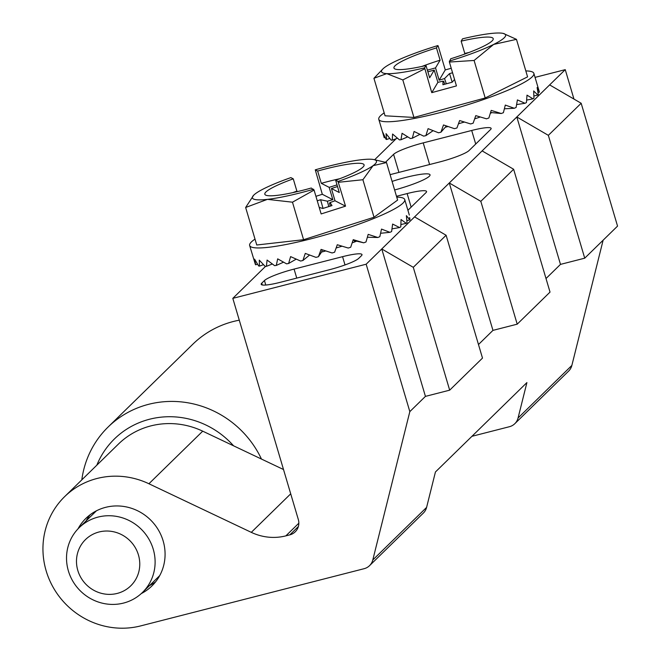 <?xml version="1.0" encoding="UTF-8"?>
<svg xmlns="http://www.w3.org/2000/svg" width="661" height="661" viewBox="0 0 661 661"><rect width="100%" height="100%" fill="white"/><g stroke="black" fill="none" stroke-linecap="round" stroke-linejoin="round"><path stroke-width="0.99" d="M490.346 113.262L491.85 112.659M479.01 117.402L480.25 116.964M474.664 118.84L478.994 117.443L479.275 116.666M458.461 123.764L464.419 122.045M446.53 126.02L446.175 127.003L448.018 126.532M446.175 127.003L445.415 127.209M385.066 137.48L384.231 137.736A80.873 11.361 -16.5 0 0 384.231 137.736L382.736 132.192L386.024 139.297A80.873 11.361 -16.5 0 0 386.611 139.496L386.041 133.654L391.188 140.14A80.873 11.361 -16.5 0 0 392.27 140.173L392.576 134.026L399.442 139.884A80.873 11.361 -16.5 0 0 400.971 139.744L402.062 133.282L410.415 138.521A80.873 11.361 -16.5 0 0 412.332 138.215L414.075 131.465L423.643 136.125A80.873 11.361 -16.5 0 0 425.849 135.67L428.088 128.647L438.524 132.795A80.873 11.361 -16.5 0 0 440.937 132.208L443.498 124.954L454.429 128.672A80.873 11.361 -16.5 0 0 456.941 127.978L459.626 120.55L470.657 123.946A80.873 11.361 -16.5 0 0 473.152 123.177L475.771 115.625L486.488 118.815A80.873 11.361 -16.5 0 0 488.859 118.005L491.222 110.387L501.245 113.51A80.873 11.361 -16.5 0 0 503.393 112.692L505.31 105.082L514.283 108.264A80.873 11.361 -16.5 0 0 516.101 107.47L517.414 99.918L525.016 103.29A80.873 11.361 -16.5 0 0 526.437 102.562L527.007 95.143L532.989 98.828A80.873 11.361 -16.5 0 0 533.948 98.192L533.667 90.954L537.847 95.052A80.873 11.361 -16.5 0 0 538.302 94.548L537.104 87.541L539.384 92.143A80.873 11.361 -16.5 0 0 539.318 91.788A80.873 11.361 -16.5 0 0 539.318 91.78L533.865 73.363A80.873 11.361 -16.5 0 0 525.826 70.917M424.626 67.852L426.006 65.522L429.65 77.808L434.219 70.107L437.879 82.352L431.765 92.647L424.626 67.852A64.704 9.089 163.5 0 1 386.751 73.627L373.936 78.295L385.049 115.799L413.935 117.443L485.199 97.968L527.585 76.866L516.472 39.354L493.66 44.419L474.094 60.465L485.199 97.968M451.232 68.273L445.266 69.909L439.152 80.212L435.533 67.885L440.102 60.184A51.756 7.271 -16.5 0 0 421.916 66.439M427.378 70.149L435.533 67.885M439.152 80.212L444.556 78.535L446.299 83.823M444.556 78.535L449.538 73.602L452.198 82.187M434.219 70.107L427.874 71.809M468.889 52.525A51.756 7.271 -16.5 0 0 464.79 53.442L464.336 54.202M454.553 79.477L452.182 82.212L442.92 84.74L443.01 81.146L437.879 82.352M444.696 84.261L443.779 81.369L443.01 81.146M431.765 92.647L456.454 85.905L449.381 62.043L474.094 60.465M452.562 72.776L449.538 73.602M445.266 69.909L438.193 46.039L437.855 45.568L436.467 47.898L440.102 60.184M464.79 53.442L461.155 41.156A51.756 7.271 163.5 0 1 493.213 38.635A51.756 7.271 163.5 0 1 450.695 58.779L449.381 62.043M461.155 41.156L462.543 38.825A64.704 9.089 163.5 0 1 500.41 33.05A64.704 9.089 163.5 0 1 503.079 33.38A64.704 9.089 163.5 0 1 493.66 44.419A64.704 9.089 -16.5 0 1 449.315 61.109M389.717 138.446L386.611 139.496M384.181 112.874A80.873 11.361 -16.5 0 0 378.77 119.302A80.873 11.361 -16.5 0 0 487.587 98.109A80.873 11.361 -16.5 0 0 533.865 73.363M397.385 138.248L392.27 140.173M537.988 92.523L539.384 92.143M533.89 96.002L537.847 95.052M526.652 100.1L532.989 98.828M516.629 104.562L525.016 103.29M514.283 108.264L504.393 108.801M501.245 113.51L490.578 112.502M446.382 125.97L440.937 132.208M446.481 126.003L446.125 127.052M433.071 130.688L425.849 135.67M419.9 134.381L412.332 138.215M407.663 136.893L400.971 139.744M413.935 117.443L402.822 79.931L424.692 68.785M503.302 33.438L516.472 39.354M402.822 79.931L386.751 73.627A64.704 9.089 163.5 0 1 382.81 69.008A64.704 9.089 163.5 0 1 393.502 62.258A64.704 9.089 163.5 0 1 437.855 45.568M373.936 78.295L382.81 69.008M426.006 65.522A51.756 7.271 163.5 0 1 393.956 68.042A51.756 7.271 163.5 0 1 436.467 47.898M354.222 242.083L356.651 241.174M352.189 242.802L354.205 242.133L354.693 240.695L353.057 240.199M336.135 247.982L342.059 246.189M322.353 249.817L321.535 252.081L325.757 250.94M339.754 178.726A51.756 7.271 -16.5 0 0 321.287 183.337L329.153 187.352L332.83 199.663L322.312 194.284L315.264 169.836A64.704 9.089 163.5 0 1 361.46 159.731A64.704 9.089 163.5 0 1 373.944 159.59A64.704 9.089 163.5 0 1 373.077 165.663A64.704 9.089 163.5 0 1 338.027 181.469L345.538 206.158L335.02 200.779L331.417 188.517L339.283 192.533L335.648 180.246L338.027 181.469M321.287 183.337L317.652 171.05L315.264 169.836M337.507 186.542L331.417 188.517M335.02 200.779L330.054 202.563L329.517 203.175L330.318 206.092M330.054 202.563L331.996 205.563L322.841 208.479L319.205 207.397M329.153 187.352L337.019 184.882M297.698 191.533L296.888 191.12A51.756 7.271 -16.5 0 0 292.782 192.64M323.047 208.413L320.61 199.738L327.385 201.2L328.798 206.579M327.385 201.2L332.83 199.663M320.61 199.738L317.255 200.812M322.312 194.284L315.925 196.317M313.628 189.253A64.704 9.089 163.5 0 1 267.432 199.358A64.704 9.089 163.5 0 1 253.684 195.21A64.704 9.089 163.5 0 1 255.815 193.417A64.704 9.089 -16.5 0 1 290.865 177.611L293.253 178.834A51.756 7.271 163.5 0 0 264.821 194.243A51.756 7.271 163.5 0 0 311.248 188.03L314.074 190.071L321.147 213.941L345.538 206.158M296.888 191.12L293.253 178.834M409.58 217.502L410.01 219.477A80.873 11.361 -16.5 0 1 409.77 219.923L406.87 220.658M255.006 239.1A80.873 11.361 -16.5 0 0 249.643 245.504A80.873 11.361 -16.5 0 0 330.409 233.432A80.873 11.361 -16.5 0 0 404.73 199.564A80.873 11.361 -16.5 0 0 396.74 197.118M249.643 245.504L255.402 264.507A80.873 11.361 -16.5 0 0 255.683 264.805L254.584 259.137L258.658 265.986A80.873 11.361 -16.5 0 0 259.459 266.119L259.269 260.145L265.152 266.375A80.873 11.361 -16.5 0 0 266.433 266.333L267.077 260.054L274.596 265.648A80.873 11.361 -16.5 0 0 276.298 265.433L277.678 258.856L286.577 263.846A80.873 11.361 -16.5 0 0 288.626 263.475L290.6 256.608L300.573 261.037A80.873 11.361 -16.5 0 0 302.878 260.525L305.275 253.403L315.966 257.36A80.873 11.361 -16.5 0 0 318.437 256.724L321.072 249.395L332.095 252.965A80.873 11.361 -16.5 0 0 334.606 252.229L337.292 244.744L348.24 248.04A80.873 11.361 -16.5 0 0 350.694 247.247L353.23 239.662L363.707 242.81A80.873 11.361 -16.5 0 0 365.996 241.984L368.194 234.366L377.819 237.497A80.873 11.361 -16.5 0 0 379.835 236.679L381.521 229.086L389.949 232.333A80.873 11.361 -16.5 0 0 391.618 231.565L392.626 224.062L399.583 227.549A80.873 11.361 -16.5 0 0 400.814 226.855L401.037 219.51L406.284 223.352A80.873 11.361 -16.5 0 0 407.036 222.765L406.383 215.626L409.77 219.923M373.944 159.59L386.503 162.565L397.616 200.076L374.019 217.246L303.589 239.703L256.757 245L245.644 207.488L253.684 195.21M400.913 224.525L406.284 223.352M392.006 228.871L399.583 227.549M389.949 232.333L380.612 233.267M377.819 237.497L367.376 237.258M363.707 242.81L354.693 240.695M321.51 252.122L318.437 256.724M309.571 255.039L302.878 260.525M296.186 259.162L288.626 263.475M283.478 262.194L276.298 265.433M272.266 264.02L266.433 266.333M263.45 264.706L259.459 266.119M257.493 264.226L255.683 264.805M314.074 190.071L292.476 202.192L267.432 199.358L245.644 207.488M386.503 162.565L373.077 165.663L362.906 179.734L338.473 182.287M317.652 171.05A51.756 7.271 163.5 0 1 364.079 164.837A51.756 7.271 163.5 0 1 335.648 180.246M362.906 179.734L374.019 217.246M292.476 202.192L303.589 239.703M86.847 521.76A45.287 43.337 45.7 0 1 145.156 533.601A45.287 43.337 45.7 0 1 142.47 592.463A45.287 43.337 45.7 0 1 79.824 590.364A45.287 43.337 45.7 0 1 79.163 527.685A45.287 43.337 45.7 0 1 86.847 521.76M91.003 535.336A32.348 30.951 45.7 0 1 139.735 562.577A32.348 30.951 45.7 0 1 93.639 590.199A32.348 30.951 45.7 0 1 91.003 535.336M239.282 320.188A97.051 92.862 -134.3 0 0 192.83 344.216L108.09 427.039A97.051 92.862 -134.3 0 0 81.807 479.861M261.459 459.048A97.051 92.862 -134.3 0 0 108.09 427.039M233.573 445.82A84.112 80.477 -134.3 0 0 96.828 465.187M252.907 366.211L232.812 298.351L366.161 264.21L409.828 411.621L372.787 559.983A12.939 12.377 45.7 0 1 369.54 565.659A12.939 12.377 45.7 0 1 364.137 568.691L140.719 625.893A77.643 74.288 45.7 0 1 53.896 588.612A77.643 74.288 45.7 0 1 64.621 496.659A77.643 74.288 45.7 0 1 148.915 483.753L251.296 532.353A51.756 49.525 45.7 0 0 285.866 535.864L289.824 534.856A12.939 12.377 45.7 0 0 295.227 531.824A12.939 12.377 45.7 0 0 298.309 519.472L252.907 366.211M396.162 138.711L374.638 159.739M265.548 266.358L232.812 298.351M369.54 565.659L423.346 513.076A12.939 12.377 45.7 0 0 426.593 507.4L435.434 471.987L526.908 382.587L518.059 418.008A12.939 12.377 45.7 0 1 514.82 423.684A12.939 12.377 45.7 0 1 509.416 426.717L471.937 436.31M603.129 240.191L571.864 365.426A12.939 12.377 45.7 0 1 568.625 371.102L514.82 423.684M535.055 77.378L565.246 69.653L549.638 84.897L581.168 103.265L548.341 135.34L516.819 116.98L560.487 264.383L546.011 278.537M549.638 84.897L482.117 150.898L513.638 169.257L480.82 201.332L449.29 182.973L492.957 330.376L478.481 344.53M482.117 150.898L414.587 216.891L446.109 235.25L413.29 267.325L381.769 248.966L425.436 396.377L409.828 411.621M565.246 69.653L573.955 99.067M78.006 528.858A47.228 45.188 45.7 0 1 85.872 518.406A47.228 45.188 45.7 0 1 151.204 520.604A47.228 45.188 45.7 0 1 151.898 585.968A47.228 45.188 45.7 0 1 141.272 593.586M64.621 496.659L118.426 444.076A77.643 74.288 45.7 0 1 202.72 431.17L283.511 469.525M413.29 267.325L449.678 390.164L482.497 358.088L446.109 235.25M449.678 390.164L425.436 396.377M414.587 216.891L366.161 264.21M480.82 201.332L517.208 324.171L550.026 292.096L513.638 169.257M517.208 324.171L492.957 330.376M548.341 135.34L584.729 258.178L617.548 226.103L581.168 103.265M584.729 258.178L560.487 264.383M392.08 181.403A32.348 4.544 163.5 0 1 430.047 174.818A32.348 4.544 163.5 0 1 394.617 189.971M407.911 210.297L425.998 192.624A25.878 3.636 -16.5 0 0 426.568 191.475A25.878 3.636 -16.5 0 0 407.135 193.574L411.15 207.133M396.493 196.292L407.135 193.574M385.47 162.276L393.584 154.352A25.878 3.636 -16.5 0 1 423.205 142.883L471.698 130.473L475.713 144.032M390.081 174.644A25.878 3.636 -16.5 0 0 390.924 174.438L439.416 162.019A25.878 3.636 -16.5 0 0 469.046 150.551L490.561 129.523A25.878 3.636 -16.5 0 0 491.131 128.374A25.878 3.636 -16.5 0 0 471.698 130.473M265.772 285.04L264.45 280.553L261.756 283.181A25.878 3.636 163.5 0 0 261.186 284.321A25.878 3.636 163.5 0 0 280.619 282.23L329.112 269.82A25.878 3.636 163.5 0 0 358.741 258.352L361.435 255.724A25.878 3.636 163.5 0 0 361.997 254.584A25.878 3.636 163.5 0 0 342.563 256.675L345.017 264.945M264.45 280.553A25.878 3.636 163.5 0 1 294.071 269.085L342.563 256.675M86.128 520.868A47.228 45.188 45.7 0 1 90.169 514.729M155.674 581.754A47.228 45.188 45.7 0 1 149.444 585.654M426.593 507.4L372.787 559.983M571.864 365.426L518.059 418.008M298.846 523.19L285.866 535.864M298.384 526.495L289.824 534.856M290.716 493.825L251.296 532.353M202.72 431.17L148.915 483.753M398.922 172.389L393.584 154.352M429.617 164.531L423.205 142.883M262.285 284.974L261.756 283.181M296.748 278.107L294.071 269.085M378.77 119.302L384.231 137.728M503.079 33.38L503.624 33.504M404.73 199.564L409.333 215.098M96.399 510.837L79.163 527.685M159.714 575.615L142.47 592.463"/></g></svg>
